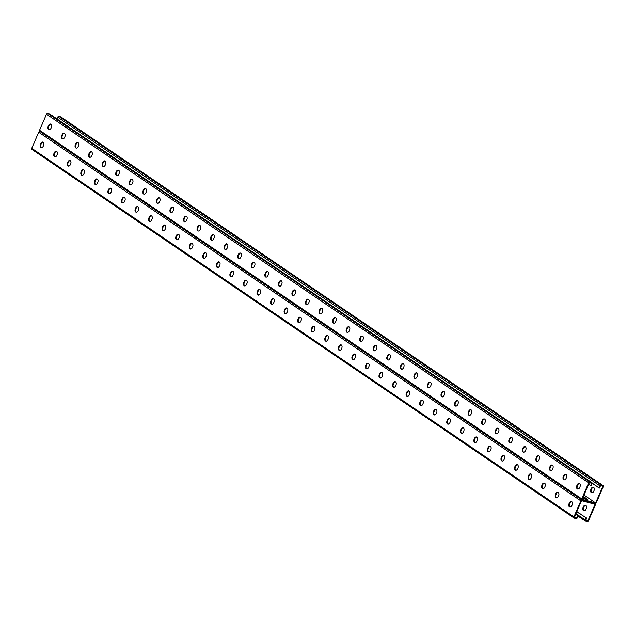<?xml version="1.0" encoding="UTF-8"?>
<svg xmlns="http://www.w3.org/2000/svg" width="635" height="635" viewBox="0 0 635 635"><rect width="100%" height="100%" fill="white"/><g stroke="black" fill="none" stroke-linecap="round" stroke-linejoin="round"><path stroke-width="0.95" d="M595.162 503.555L595.265 503.626A1.095 0.81 -55.8 0 0 595.074 503.539L582.089 500.078L595.074 503.539A1.095 0.81 124.2 0 0 596.305 502.761L603.25 486.712A1.095 0.81 124.2 0 0 602.877 485.513L601.099 485.037A1.095 0.81 124.2 0 0 599.869 485.815L598.964 487.902L599.496 488.045L600.543 485.624L602.861 486.243L595.63 502.952L582.105 499.348L589.336 482.64L591.653 483.259L590.606 485.672L589.074 484.426M39.838 131.445A1.095 0.81 124.2 0 0 38.695 132.239L580.858 500.856A1.095 0.81 124.2 0 1 582.089 500.078A1.095 0.81 -55.8 0 1 581.716 498.88L588.661 482.83A1.095 0.81 -55.8 0 1 589.891 482.052L591.669 482.521A1.095 0.81 -55.8 0 1 592.042 483.727L591.137 485.815L590.606 485.672M582.739 497.88A3.04 0.516 -156.6 0 0 585.597 499.142A3.04 0.516 -156.6 0 0 587.248 499.364A3.04 0.516 -156.6 0 0 586.684 498.745L583.351 496.475M595.63 502.952L583.978 495.03M586.311 499.348L583.065 497.142L586.311 499.348M320.358 313.984A2.524 1.651 104.9 0 1 319.857 310.69L320.159 309.983A2.524 1.651 104.9 0 1 321.945 308.459M333.907 323.199A2.524 1.651 104.9 0 1 333.407 319.905L333.716 319.199A2.524 1.651 104.9 0 1 335.494 317.675M347.464 332.415A2.524 1.651 104.9 0 1 346.964 329.12L347.266 328.414A2.524 1.651 104.9 0 1 349.052 326.89M361.021 341.63A2.524 1.651 104.9 0 1 360.513 338.336L360.823 337.63A2.524 1.651 104.9 0 1 362.609 336.106M374.571 350.845A2.524 1.651 104.9 0 1 374.071 347.551L374.372 346.845A2.524 1.651 104.9 0 1 376.158 345.321M388.128 360.061A2.524 1.651 104.9 0 1 387.628 356.767L387.929 356.06A2.524 1.651 104.9 0 1 389.715 354.536M401.677 369.276A2.524 1.651 104.9 0 1 401.177 365.982L401.487 365.276A2.524 1.651 104.9 0 1 403.265 363.752M415.234 378.492A2.524 1.651 104.9 0 1 414.734 375.198L415.036 374.491A2.524 1.651 104.9 0 1 416.822 372.967M428.792 387.707A2.524 1.651 104.9 0 1 428.284 384.413L428.593 383.707A2.524 1.651 104.9 0 1 430.379 382.183M442.341 396.923A2.524 1.651 104.9 0 1 441.841 393.629L442.143 392.922A2.524 1.651 104.9 0 1 443.928 391.398M455.898 406.138A2.524 1.651 104.9 0 1 455.398 402.844L455.7 402.138A2.524 1.651 104.9 0 1 457.486 400.614M469.448 415.353A2.524 1.651 104.9 0 1 468.947 412.059L469.257 411.353A2.524 1.651 104.9 0 1 471.035 409.829M483.005 424.569A2.524 1.651 104.9 0 1 482.505 421.275L482.806 420.568A2.524 1.651 104.9 0 1 484.592 419.044M496.562 433.784A2.524 1.651 104.9 0 1 496.054 430.49L496.364 429.784A2.524 1.651 104.9 0 1 498.15 428.26M510.111 443A2.524 1.651 104.9 0 1 509.611 439.706L509.913 438.999A2.524 1.651 104.9 0 1 511.699 437.475M523.669 452.215A2.524 1.651 104.9 0 1 523.169 448.921L523.47 448.215A2.524 1.651 104.9 0 1 525.256 446.691M537.218 461.431A2.524 1.651 104.9 0 1 536.718 458.137L537.027 457.43A2.524 1.651 104.9 0 1 538.805 455.906M550.775 470.646A2.524 1.651 104.9 0 1 550.275 467.352L550.577 466.646A2.524 1.651 104.9 0 1 552.363 465.122M564.332 479.862A2.524 1.651 104.9 0 1 563.824 476.567L564.134 475.861A2.524 1.651 104.9 0 1 565.92 474.337M577.882 489.077A2.524 1.651 104.9 0 1 577.382 485.783L577.683 485.076A2.524 1.651 104.9 0 1 579.469 483.553M308.388 299.244A2.524 1.651 -75.1 0 0 306.602 300.768L306.3 301.474A2.524 1.651 -75.1 0 0 306.8 304.768M294.838 290.028A2.524 1.651 -75.1 0 0 293.052 291.552L292.751 292.259A2.524 1.651 -75.1 0 0 293.251 295.553M281.281 280.813A2.524 1.651 -75.1 0 0 279.495 282.337L279.194 283.043A2.524 1.651 -75.1 0 0 279.694 286.337M267.724 271.597A2.524 1.651 -75.1 0 0 265.946 273.121L265.636 273.828A2.524 1.651 -75.1 0 0 266.136 277.122M254.175 262.382A2.524 1.651 -75.1 0 0 252.389 263.906L252.087 264.604A2.524 1.651 -75.1 0 0 252.587 267.906M240.617 253.167A2.524 1.651 -75.1 0 0 238.831 254.691L238.53 255.389A2.524 1.651 -75.1 0 0 239.03 258.691M227.068 243.951A2.524 1.651 -75.1 0 0 225.282 245.475L224.98 246.174A2.524 1.651 -75.1 0 0 225.481 249.476M213.511 234.736A2.524 1.651 -75.1 0 0 211.725 236.26L211.423 236.958A2.524 1.651 -75.1 0 0 211.923 240.26M199.954 225.52A2.524 1.651 -75.1 0 0 198.176 227.044L197.866 227.743A2.524 1.651 -75.1 0 0 198.366 231.045M186.404 216.305A2.524 1.651 -75.1 0 0 184.618 217.829L184.317 218.527A2.524 1.651 -75.1 0 0 184.817 221.829M172.847 207.089A2.524 1.651 -75.1 0 0 171.061 208.613L170.759 209.312A2.524 1.651 -75.1 0 0 171.259 212.614M159.298 197.874A2.524 1.651 -75.1 0 0 157.512 199.398L157.21 200.096A2.524 1.651 -75.1 0 0 157.71 203.398M145.74 188.659A2.524 1.651 -75.1 0 0 143.954 190.182L143.653 190.881A2.524 1.651 -75.1 0 0 144.153 194.183M132.183 179.443A2.524 1.651 -75.1 0 0 130.405 180.967L130.096 181.666A2.524 1.651 -75.1 0 0 130.604 184.968M118.634 170.228A2.524 1.651 -75.1 0 0 116.848 171.752L116.546 172.45A2.524 1.651 -75.1 0 0 117.046 175.752M105.077 161.012A2.524 1.651 -75.1 0 0 103.299 162.536L102.989 163.235A2.524 1.651 -75.1 0 0 103.489 166.537M91.527 151.797A2.524 1.651 -75.1 0 0 89.741 153.321L89.44 154.019A2.524 1.651 -75.1 0 0 89.94 157.321M77.97 142.581A2.524 1.651 -75.1 0 0 76.184 144.105L75.882 144.804A2.524 1.651 -75.1 0 0 76.383 148.106M64.413 133.366A2.524 1.651 -75.1 0 0 62.635 134.89L62.325 135.588A2.524 1.651 -75.1 0 0 62.833 138.89M50.863 124.15A2.524 1.651 -75.1 0 0 49.078 125.674L48.776 126.373A2.524 1.651 -75.1 0 0 49.276 129.675M39.926 131.461A1.095 0.81 -55.8 0 1 39.553 130.262L46.498 114.205A1.095 0.81 -55.8 0 1 47.728 113.435L49.506 113.903A1.095 0.81 -55.8 0 1 49.84 114.133M322.143 312.46L322.445 311.753A2.524 1.651 -75.1 0 0 321.683 308.356A2.524 1.651 -75.1 0 0 319.627 309.84L319.318 310.547A2.524 1.651 -75.1 0 0 320.08 313.944A2.524 1.651 -75.1 0 0 322.143 312.46M335.693 321.675L336.002 320.969A2.524 1.651 -75.1 0 0 335.24 317.571A2.524 1.651 -75.1 0 0 333.177 319.056L332.875 319.762A2.524 1.651 -75.1 0 0 333.637 323.159A2.524 1.651 -75.1 0 0 335.693 321.675M349.25 330.891L349.552 330.184A2.524 1.651 -75.1 0 0 348.798 326.787A2.524 1.651 -75.1 0 0 346.734 328.271L346.432 328.978A2.524 1.651 -75.1 0 0 347.186 332.375A2.524 1.651 -75.1 0 0 349.25 330.891M362.799 340.106L363.109 339.4A2.524 1.651 -75.1 0 0 362.347 336.002A2.524 1.651 -75.1 0 0 360.291 337.487L359.981 338.193A2.524 1.651 -75.1 0 0 360.743 341.59A2.524 1.651 -75.1 0 0 362.799 340.106M376.357 349.321L376.658 348.615A2.524 1.651 -75.1 0 0 375.904 345.218A2.524 1.651 -75.1 0 0 373.84 346.702L373.539 347.409A2.524 1.651 -75.1 0 0 374.293 350.806A2.524 1.651 -75.1 0 0 376.357 349.321M389.914 358.537L390.215 357.83A2.524 1.651 -75.1 0 0 389.453 354.433A2.524 1.651 -75.1 0 0 387.398 355.917L387.088 356.624A2.524 1.651 -75.1 0 0 387.85 360.021A2.524 1.651 -75.1 0 0 389.914 358.537M403.463 367.752L403.773 367.046A2.524 1.651 -75.1 0 0 403.011 363.649A2.524 1.651 -75.1 0 0 400.947 365.133L400.645 365.839A2.524 1.651 -75.1 0 0 401.407 369.237A2.524 1.651 -75.1 0 0 403.463 367.752M417.02 376.968L417.322 376.269A2.524 1.651 -75.1 0 0 416.568 372.864A2.524 1.651 -75.1 0 0 414.504 374.348L414.203 375.055A2.524 1.651 -75.1 0 0 414.957 378.452A2.524 1.651 -75.1 0 0 417.02 376.968M430.57 386.183L430.879 385.485A2.524 1.651 -75.1 0 0 430.117 382.079A2.524 1.651 -75.1 0 0 428.061 383.564L427.752 384.27A2.524 1.651 -75.1 0 0 428.514 387.667A2.524 1.651 -75.1 0 0 430.57 386.183M444.127 395.399L444.429 394.7A2.524 1.651 -75.1 0 0 443.675 391.295A2.524 1.651 -75.1 0 0 441.611 392.779L441.309 393.486A2.524 1.651 -75.1 0 0 442.063 396.883A2.524 1.651 -75.1 0 0 444.127 395.399M457.684 404.614L457.986 403.916A2.524 1.651 -75.1 0 0 457.224 400.51A2.524 1.651 -75.1 0 0 455.168 401.995L454.858 402.701A2.524 1.651 -75.1 0 0 455.62 406.098A2.524 1.651 -75.1 0 0 457.684 404.614M471.233 413.829L471.543 413.131A2.524 1.651 -75.1 0 0 470.781 409.726A2.524 1.651 -75.1 0 0 468.717 411.21L468.416 411.917A2.524 1.651 -75.1 0 0 469.178 415.314A2.524 1.651 -75.1 0 0 471.233 413.829M484.791 423.045L485.092 422.346A2.524 1.651 -75.1 0 0 484.338 418.941A2.524 1.651 -75.1 0 0 482.275 420.426L481.973 421.132A2.524 1.651 -75.1 0 0 482.727 424.529A2.524 1.651 -75.1 0 0 484.791 423.045M498.34 432.26L498.65 431.562A2.524 1.651 -75.1 0 0 497.888 428.157A2.524 1.651 -75.1 0 0 495.832 429.641L495.522 430.347A2.524 1.651 -75.1 0 0 496.284 433.745A2.524 1.651 -75.1 0 0 498.34 432.26M511.897 441.476L512.199 440.777A2.524 1.651 -75.1 0 0 511.445 437.372A2.524 1.651 -75.1 0 0 509.381 438.856L509.079 439.563A2.524 1.651 -75.1 0 0 509.834 442.96A2.524 1.651 -75.1 0 0 511.897 441.476M525.455 450.691L525.756 449.993A2.524 1.651 -75.1 0 0 524.994 446.588A2.524 1.651 -75.1 0 0 522.938 448.072L522.629 448.778A2.524 1.651 -75.1 0 0 523.391 452.176A2.524 1.651 -75.1 0 0 525.455 450.691M539.004 459.907L539.313 459.208A2.524 1.651 -75.1 0 0 538.551 455.803A2.524 1.651 -75.1 0 0 536.488 457.287L536.186 457.994A2.524 1.651 -75.1 0 0 536.948 461.391A2.524 1.651 -75.1 0 0 539.004 459.907M552.561 469.122L552.863 468.424A2.524 1.651 -75.1 0 0 552.101 465.018A2.524 1.651 -75.1 0 0 550.045 466.503L549.743 467.209A2.524 1.651 -75.1 0 0 550.497 470.606A2.524 1.651 -75.1 0 0 552.561 469.122M566.11 478.338L566.42 477.639A2.524 1.651 -75.1 0 0 565.658 474.234A2.524 1.651 -75.1 0 0 563.602 475.718L563.293 476.425A2.524 1.651 -75.1 0 0 564.055 479.822A2.524 1.651 -75.1 0 0 566.11 478.338M579.668 487.553L579.969 486.854A2.524 1.651 -75.1 0 0 579.215 483.449A2.524 1.651 -75.1 0 0 577.151 484.934L576.85 485.64A2.524 1.651 -75.1 0 0 577.604 489.037A2.524 1.651 -75.1 0 0 579.668 487.553M305.768 301.331L306.07 300.625A2.524 1.651 104.9 0 1 308.134 299.141A2.524 1.651 104.9 0 1 308.888 302.538L308.586 303.244A2.524 1.651 104.9 0 1 306.522 304.729A2.524 1.651 104.9 0 1 305.768 301.331L306.3 301.474M292.211 292.116L292.521 291.409A2.524 1.651 104.9 0 1 294.577 289.925A2.524 1.651 104.9 0 1 295.338 293.322L295.029 294.029A2.524 1.651 104.9 0 1 292.973 295.513A2.524 1.651 104.9 0 1 292.211 292.116L292.751 292.259M278.662 282.9L278.963 282.194A2.524 1.651 104.9 0 1 281.027 280.71A2.524 1.651 104.9 0 1 281.781 284.107L281.48 284.813A2.524 1.651 104.9 0 1 279.416 286.298A2.524 1.651 104.9 0 1 278.662 282.9L279.194 283.043M265.105 273.685L265.406 272.979A2.524 1.651 104.9 0 1 267.47 271.494A2.524 1.651 104.9 0 1 268.232 274.891L267.922 275.598A2.524 1.651 104.9 0 1 265.867 277.082A2.524 1.651 104.9 0 1 265.105 273.685L265.636 273.828M251.547 264.47L251.857 263.763A2.524 1.651 104.9 0 1 253.913 262.279A2.524 1.651 104.9 0 1 254.675 265.676L254.373 266.382A2.524 1.651 104.9 0 1 252.309 267.867A2.524 1.651 104.9 0 1 251.547 264.47L252.087 264.604M237.998 255.254L238.3 254.548A2.524 1.651 104.9 0 1 240.363 253.063A2.524 1.651 104.9 0 1 241.117 256.461L240.816 257.167A2.524 1.651 104.9 0 1 238.76 258.651A2.524 1.651 104.9 0 1 237.998 255.254L238.53 255.389M224.441 246.039L224.75 245.332A2.524 1.651 104.9 0 1 226.806 243.848A2.524 1.651 104.9 0 1 227.568 247.245L227.259 247.952A2.524 1.651 104.9 0 1 225.203 249.436A2.524 1.651 104.9 0 1 224.441 246.039L224.98 246.174M210.891 236.823L211.193 236.117A2.524 1.651 104.9 0 1 213.257 234.632A2.524 1.651 104.9 0 1 214.011 238.03L213.709 238.736A2.524 1.651 104.9 0 1 211.645 240.22A2.524 1.651 104.9 0 1 210.891 236.823L211.423 236.958M197.334 227.608L197.636 226.901A2.524 1.651 104.9 0 1 199.7 225.417A2.524 1.651 104.9 0 1 200.462 228.814L200.152 229.521A2.524 1.651 104.9 0 1 198.096 231.005A2.524 1.651 104.9 0 1 197.334 227.608L197.866 227.743M183.777 218.392L184.086 217.686A2.524 1.651 104.9 0 1 186.142 216.202A2.524 1.651 104.9 0 1 186.904 219.599L186.603 220.305A2.524 1.651 104.9 0 1 184.539 221.79A2.524 1.651 104.9 0 1 183.777 218.392L184.317 218.527M170.228 209.177L170.529 208.47A2.524 1.651 104.9 0 1 172.593 206.986A2.524 1.651 104.9 0 1 173.347 210.383L173.045 211.09A2.524 1.651 104.9 0 1 170.99 212.574A2.524 1.651 104.9 0 1 170.228 209.177L170.759 209.312M156.67 199.961L156.98 199.255A2.524 1.651 104.9 0 1 159.036 197.771A2.524 1.651 104.9 0 1 159.798 201.168L159.488 201.874A2.524 1.651 104.9 0 1 157.432 203.359A2.524 1.651 104.9 0 1 156.67 199.961L157.21 200.096M143.121 190.746L143.423 190.04A2.524 1.651 104.9 0 1 145.486 188.555A2.524 1.651 104.9 0 1 146.24 191.953L145.939 192.659A2.524 1.651 104.9 0 1 143.875 194.143A2.524 1.651 104.9 0 1 143.121 190.746L143.653 190.881M129.564 181.531L129.865 180.824A2.524 1.651 104.9 0 1 131.929 179.34A2.524 1.651 104.9 0 1 132.691 182.737L132.382 183.444A2.524 1.651 104.9 0 1 130.326 184.928A2.524 1.651 104.9 0 1 129.564 181.531L130.096 181.666M116.007 172.315L116.316 171.609A2.524 1.651 104.9 0 1 118.372 170.124A2.524 1.651 104.9 0 1 119.134 173.522L118.832 174.228A2.524 1.651 104.9 0 1 116.769 175.712A2.524 1.651 104.9 0 1 116.007 172.315L116.546 172.45M102.457 163.1L102.759 162.393A2.524 1.651 104.9 0 1 104.823 160.909A2.524 1.651 104.9 0 1 105.577 164.306L105.275 165.013A2.524 1.651 104.9 0 1 103.219 166.497A2.524 1.651 104.9 0 1 102.457 163.1L102.989 163.235M88.9 153.884L89.21 153.178A2.524 1.651 104.9 0 1 91.265 151.694A2.524 1.651 104.9 0 1 92.027 155.091L91.718 155.797A2.524 1.651 104.9 0 1 89.662 157.282A2.524 1.651 104.9 0 1 88.9 153.884L89.44 154.019M75.351 144.669L75.652 143.962A2.524 1.651 104.9 0 1 77.716 142.478A2.524 1.651 104.9 0 1 78.47 145.875L78.168 146.582A2.524 1.651 104.9 0 1 76.105 148.066A2.524 1.651 104.9 0 1 75.351 144.669L75.882 144.804M61.793 135.453L62.095 134.747A2.524 1.651 104.9 0 1 64.159 133.263A2.524 1.651 104.9 0 1 64.921 136.66L64.611 137.366A2.524 1.651 104.9 0 1 62.555 138.851A2.524 1.651 104.9 0 1 61.793 135.453L62.325 135.588M48.244 126.238L48.546 125.532A2.524 1.651 104.9 0 1 50.602 124.047A2.524 1.651 104.9 0 1 51.364 127.444L51.062 128.151A2.524 1.651 104.9 0 1 48.998 129.635A2.524 1.651 104.9 0 1 48.244 126.238L48.776 126.373M589.923 485.211L590.431 485.346M589.248 484.751L589.756 484.886M598.964 487.902L592.145 483.211M61.047 117.118A1.095 0.81 124.2 0 0 60.714 116.888L58.936 116.419A1.095 0.81 124.2 0 0 57.706 117.189L56.959 118.928M593.725 491.3A2.524 1.651 104.9 0 1 591.661 492.784A2.524 1.651 104.9 0 1 590.907 489.379L591.209 488.68A2.524 1.651 104.9 0 1 593.273 487.196A2.524 1.651 104.9 0 1 594.027 490.593L593.725 491.3M593.527 487.299A2.524 1.651 -75.1 0 0 591.741 488.823L591.439 489.522A2.524 1.651 -75.1 0 0 591.939 492.816M598.797 487.577L598.289 487.442M596.765 486.196L596.257 486.061M597.44 486.656L596.932 486.521M596.082 485.735L595.574 485.6M595.408 485.267L594.9 485.132M594.725 484.807L594.225 484.672M594.05 484.346L593.542 484.211M593.376 483.886L592.868 483.751M592.693 483.425L592.185 483.291M598.114 487.116L597.606 486.981M584.7 516.89L576.739 511.746M585.375 517.35L581.962 515.041M586.049 517.811L584.668 516.882M580.858 500.856L573.913 516.906A1.095 0.81 124.2 0 0 574.286 518.112L576.064 518.581A1.095 0.81 124.2 0 0 577.294 517.811L578.199 515.715L577.659 515.58L576.62 517.993L574.302 517.382L581.533 500.666L595.058 504.269L587.827 520.978L585.51 520.367L586.557 517.946L585.351 517.342M54.626 156.559L55.332 156.877M68.183 165.775L68.89 166.092M81.732 174.99L82.439 175.308M95.29 184.206L95.996 184.523M108.641 193.064L109.029 193.627M108.839 193.421L109.553 193.738M122.396 202.636L123.103 202.954M135.747 211.495L136.136 212.058M135.953 211.852L136.66 212.169M149.503 221.067L150.209 221.385M163.06 230.283L163.766 230.6M176.609 239.498L177.324 239.816M189.928 248.277L190.992 248.999M203.486 257.492L204.549 258.215M217.035 266.708L218.099 267.43M230.592 275.923L231.656 276.646M244.142 285.139L245.213 285.861M257.699 294.354L258.762 295.077M271.256 303.57L272.32 304.292M284.805 312.785L285.869 313.507M298.363 322.001L299.426 322.723M311.912 331.216L312.984 331.938M325.469 340.431L326.533 341.154M339.026 349.647L340.09 350.369M352.576 358.862L353.639 359.585M366.133 368.078L367.197 368.8M379.682 377.293L380.754 378.015M393.24 386.509L394.303 387.231M406.797 395.724L407.861 396.446M420.346 404.94L421.41 405.662M433.903 414.155L434.967 414.877M447.453 423.37L448.516 424.093M461.955 433.34L461.248 433.022M474.988 442.444L474.599 441.881M475.512 442.555L474.805 442.238M489.061 451.771L488.355 451.453M502.618 460.986L501.912 460.669M516.176 470.202L515.461 469.884M529.209 479.306L528.812 478.742M529.725 479.417L529.019 479.1M543.282 488.632L542.576 488.315M556.316 497.737L555.919 497.173M556.832 497.848L556.125 497.53M570.389 507.063L569.682 506.746M577.921 512.278L577.215 511.81M578.596 512.739L577.89 512.27M579.279 513.199L578.572 512.739M579.953 513.667L579.247 513.199M580.628 514.128L579.93 513.659M581.311 514.588L580.604 514.12M581.985 515.048L581.279 514.58M190.095 248.61L190.754 249.055M203.652 257.826L204.311 258.27M217.202 267.041L217.861 267.486M230.759 276.257L231.418 276.701M244.316 285.472L244.975 285.917M257.866 294.688L258.524 295.132M271.423 303.903L272.082 304.348M284.972 313.118L285.631 313.563M298.529 322.334L299.188 322.778M312.087 331.549L312.745 331.994M325.636 340.765L326.295 341.209M339.193 349.98L339.852 350.425M352.742 359.196L353.401 359.64M366.3 368.411L366.959 368.856M379.857 377.627L380.516 378.071M393.406 386.842L394.065 387.286M406.964 396.057L407.622 396.502M420.513 405.273L421.172 405.717M434.07 414.488L434.729 414.933M447.627 423.704L448.286 424.148M595.265 503.626A1.095 0.81 -55.8 0 1 595.447 504.738L588.502 520.795A1.095 0.81 -55.8 0 1 587.272 521.565L585.494 521.097A1.095 0.81 -55.8 0 1 585.121 519.89L586.026 517.803M583.43 498.245L582.779 497.8M587.827 520.978L585.835 519.628M586.224 508.627A2.524 1.651 -75.1 0 0 585.47 505.222A2.524 1.651 -75.1 0 0 583.406 506.706L583.105 507.413A2.524 1.651 -75.1 0 0 583.859 510.81A2.524 1.651 -75.1 0 0 585.922 509.326L586.224 508.627M584.136 510.85A2.524 1.651 104.9 0 1 583.636 507.555L583.938 506.849A2.524 1.651 104.9 0 1 585.724 505.325M576.62 517.993L574.619 516.644M577.659 515.58L575.659 514.247M576.334 514.66L575.675 514.207M577.009 515.12L576.31 514.652M577.691 515.58L576.985 515.112M314.142 326.493A2.524 1.651 -75.1 0 0 312.356 328.009L312.055 328.716A2.524 1.651 -75.1 0 0 312.555 332.01M327.692 335.709A2.524 1.651 -75.1 0 0 325.914 337.225L325.604 337.931A2.524 1.651 -75.1 0 0 326.112 341.225M341.249 344.924A2.524 1.651 -75.1 0 0 339.463 346.44L339.161 347.147A2.524 1.651 -75.1 0 0 339.661 350.441M354.806 354.139A2.524 1.651 -75.1 0 0 353.02 355.656L352.719 356.362A2.524 1.651 -75.1 0 0 353.219 359.656M368.356 363.355A2.524 1.651 -75.1 0 0 366.57 364.871L366.268 365.577A2.524 1.651 -75.1 0 0 366.768 368.872M381.913 372.57A2.524 1.651 -75.1 0 0 380.127 374.086L379.825 374.793A2.524 1.651 -75.1 0 0 380.325 378.087M395.462 381.786A2.524 1.651 -75.1 0 0 393.684 383.302L393.375 384.008A2.524 1.651 -75.1 0 0 393.883 387.302M409.019 391.001A2.524 1.651 -75.1 0 0 407.233 392.517L406.932 393.224A2.524 1.651 -75.1 0 0 407.432 396.518M422.577 400.217A2.524 1.651 -75.1 0 0 420.791 401.733L420.489 402.439A2.524 1.651 -75.1 0 0 420.989 405.733M436.126 409.432A2.524 1.651 -75.1 0 0 434.34 410.948L434.038 411.655A2.524 1.651 -75.1 0 0 434.538 414.949M449.683 418.648A2.524 1.651 -75.1 0 0 447.897 420.164L447.596 420.87A2.524 1.651 -75.1 0 0 448.096 424.164M463.233 427.863A2.524 1.651 -75.1 0 0 461.454 429.379L461.145 430.086A2.524 1.651 -75.1 0 0 461.645 433.38M476.79 437.078A2.524 1.651 -75.1 0 0 475.004 438.594L474.702 439.301A2.524 1.651 -75.1 0 0 475.202 442.595M490.347 446.294A2.524 1.651 -75.1 0 0 488.561 447.81L488.259 448.516A2.524 1.651 -75.1 0 0 488.759 451.81M503.896 455.509A2.524 1.651 -75.1 0 0 502.11 457.025L501.809 457.732A2.524 1.651 -75.1 0 0 502.309 461.026M517.454 464.725A2.524 1.651 -75.1 0 0 515.668 466.241L515.366 466.947A2.524 1.651 -75.1 0 0 515.866 470.241M531.003 473.94A2.524 1.651 -75.1 0 0 529.225 475.456L528.915 476.163A2.524 1.651 -75.1 0 0 529.415 479.457M544.56 483.156A2.524 1.651 -75.1 0 0 542.774 484.672L542.473 485.378A2.524 1.651 -75.1 0 0 542.973 488.672M558.117 492.371A2.524 1.651 -75.1 0 0 556.331 493.887L556.022 494.594A2.524 1.651 -75.1 0 0 556.53 497.888M571.667 501.586A2.524 1.651 -75.1 0 0 569.881 503.103L569.579 503.809A2.524 1.651 -75.1 0 0 570.079 507.103M298.998 322.794A2.524 1.651 104.9 0 1 298.498 319.5L298.807 318.794A2.524 1.651 104.9 0 1 300.585 317.278M285.448 313.579A2.524 1.651 104.9 0 1 284.948 310.285L285.25 309.578A2.524 1.651 104.9 0 1 287.036 308.062M271.891 304.363A2.524 1.651 104.9 0 1 271.391 301.069L271.693 300.363A2.524 1.651 104.9 0 1 273.479 298.847M258.342 295.148A2.524 1.651 104.9 0 1 257.834 291.854L258.143 291.147A2.524 1.651 104.9 0 1 259.921 289.631M244.785 285.933A2.524 1.651 104.9 0 1 244.284 282.638L244.586 281.932A2.524 1.651 104.9 0 1 246.372 280.416M231.227 276.717A2.524 1.651 104.9 0 1 230.727 273.423L231.037 272.717A2.524 1.651 104.9 0 1 232.815 271.201M217.678 267.502A2.524 1.651 104.9 0 1 217.178 264.208L217.48 263.501A2.524 1.651 104.9 0 1 219.266 261.985M204.121 258.286A2.524 1.651 104.9 0 1 203.621 254.992L203.922 254.286A2.524 1.651 104.9 0 1 205.708 252.77M190.571 249.071A2.524 1.651 104.9 0 1 190.063 245.777L190.373 245.07A2.524 1.651 104.9 0 1 192.151 243.554M177.014 239.855A2.524 1.651 104.9 0 1 176.514 236.561L176.816 235.855A2.524 1.651 104.9 0 1 178.602 234.339M163.457 230.64A2.524 1.651 104.9 0 1 162.957 227.346L163.266 226.639A2.524 1.651 104.9 0 1 165.044 225.123M149.908 221.424A2.524 1.651 104.9 0 1 149.408 218.13L149.709 217.424A2.524 1.651 104.9 0 1 151.495 215.908M136.35 212.209A2.524 1.651 104.9 0 1 135.85 208.915L136.152 208.209A2.524 1.651 104.9 0 1 137.938 206.692M122.801 202.994A2.524 1.651 104.9 0 1 122.293 199.7L122.603 198.993A2.524 1.651 104.9 0 1 124.389 197.477M109.244 193.778A2.524 1.651 104.9 0 1 108.744 190.484L109.045 189.778A2.524 1.651 104.9 0 1 110.831 188.262M95.687 184.563A2.524 1.651 104.9 0 1 95.186 181.269L95.496 180.562A2.524 1.651 104.9 0 1 97.274 179.046M82.137 175.347A2.524 1.651 104.9 0 1 81.637 172.053L81.939 171.347A2.524 1.651 104.9 0 1 83.725 169.831M68.58 166.132A2.524 1.651 104.9 0 1 68.08 162.838L68.382 162.131A2.524 1.651 104.9 0 1 70.168 160.615M55.031 156.916A2.524 1.651 104.9 0 1 54.523 153.622L54.832 152.916A2.524 1.651 104.9 0 1 56.618 151.4M41.473 147.701A2.524 1.651 104.9 0 1 40.973 144.407L41.275 143.7A2.524 1.651 104.9 0 1 43.061 142.184M314.642 329.787L314.341 330.494A2.524 1.651 104.9 0 1 312.277 331.978A2.524 1.651 104.9 0 1 311.523 328.573L311.825 327.866A2.524 1.651 104.9 0 1 313.88 326.382A2.524 1.651 104.9 0 1 314.642 329.787M328.2 339.003L327.89 339.709A2.524 1.651 104.9 0 1 325.834 341.193A2.524 1.651 104.9 0 1 325.072 337.788L325.374 337.082A2.524 1.651 104.9 0 1 327.438 335.597A2.524 1.651 104.9 0 1 328.2 339.003M341.749 348.218L341.447 348.925A2.524 1.651 104.9 0 1 339.384 350.409A2.524 1.651 104.9 0 1 338.63 347.004L338.931 346.297A2.524 1.651 104.9 0 1 340.995 344.813A2.524 1.651 104.9 0 1 341.749 348.218M355.306 357.434L354.997 358.14A2.524 1.651 104.9 0 1 352.941 359.624A2.524 1.651 104.9 0 1 352.179 356.219L352.488 355.513A2.524 1.651 104.9 0 1 354.544 354.028A2.524 1.651 104.9 0 1 355.306 357.434M368.856 366.649L368.554 367.355A2.524 1.651 104.9 0 1 366.498 368.84A2.524 1.651 104.9 0 1 365.736 365.435L366.038 364.728A2.524 1.651 104.9 0 1 368.102 363.244A2.524 1.651 104.9 0 1 368.856 366.649M382.413 375.864L382.111 376.571A2.524 1.651 104.9 0 1 380.048 378.055A2.524 1.651 104.9 0 1 379.285 374.65L379.595 373.944A2.524 1.651 104.9 0 1 381.651 372.459A2.524 1.651 104.9 0 1 382.413 375.864M395.97 385.08L395.661 385.786A2.524 1.651 104.9 0 1 393.605 387.271A2.524 1.651 104.9 0 1 392.843 383.865L393.144 383.159A2.524 1.651 104.9 0 1 395.208 381.675A2.524 1.651 104.9 0 1 395.97 385.08M409.519 394.295L409.218 395.002A2.524 1.651 104.9 0 1 407.154 396.486A2.524 1.651 104.9 0 1 406.4 393.081L406.702 392.374A2.524 1.651 104.9 0 1 408.765 390.89A2.524 1.651 104.9 0 1 409.519 394.295M423.077 403.511L422.767 404.217A2.524 1.651 104.9 0 1 420.711 405.701A2.524 1.651 104.9 0 1 419.949 402.296L420.259 401.59A2.524 1.651 104.9 0 1 422.315 400.106A2.524 1.651 104.9 0 1 423.077 403.511M436.626 412.726L436.324 413.433A2.524 1.651 104.9 0 1 434.269 414.917A2.524 1.651 104.9 0 1 433.507 411.512L433.808 410.805A2.524 1.651 104.9 0 1 435.872 409.321A2.524 1.651 104.9 0 1 436.626 412.726M450.183 421.942L449.882 422.648A2.524 1.651 104.9 0 1 447.818 424.132A2.524 1.651 104.9 0 1 447.056 420.727L447.365 420.021A2.524 1.651 104.9 0 1 449.421 418.536A2.524 1.651 104.9 0 1 450.183 421.942M463.74 431.157L463.431 431.863A2.524 1.651 104.9 0 1 461.375 433.348A2.524 1.651 104.9 0 1 460.613 429.943L460.915 429.236A2.524 1.651 104.9 0 1 462.978 427.752A2.524 1.651 104.9 0 1 463.74 431.157M477.29 440.372L476.988 441.079A2.524 1.651 104.9 0 1 474.924 442.563A2.524 1.651 104.9 0 1 474.17 439.158L474.472 438.46A2.524 1.651 104.9 0 1 476.536 436.967A2.524 1.651 104.9 0 1 477.29 440.372M490.847 449.588L490.537 450.294A2.524 1.651 104.9 0 1 488.482 451.779A2.524 1.651 104.9 0 1 487.72 448.373L488.029 447.675A2.524 1.651 104.9 0 1 490.085 446.183A2.524 1.651 104.9 0 1 490.847 449.588M504.396 458.803L504.095 459.51A2.524 1.651 104.9 0 1 502.031 460.994A2.524 1.651 104.9 0 1 501.277 457.589L501.579 456.89A2.524 1.651 104.9 0 1 503.642 455.406A2.524 1.651 104.9 0 1 504.396 458.803M517.954 468.019L517.652 468.725A2.524 1.651 104.9 0 1 515.588 470.21A2.524 1.651 104.9 0 1 514.826 466.804L515.136 466.106A2.524 1.651 104.9 0 1 517.192 464.622A2.524 1.651 104.9 0 1 517.954 468.019M531.511 477.234L531.201 477.941A2.524 1.651 104.9 0 1 529.145 479.425A2.524 1.651 104.9 0 1 528.383 476.02L528.685 475.321A2.524 1.651 104.9 0 1 530.749 473.837A2.524 1.651 104.9 0 1 531.511 477.234M545.06 486.45L544.759 487.156A2.524 1.651 104.9 0 1 542.695 488.64A2.524 1.651 104.9 0 1 541.941 485.235L542.242 484.537A2.524 1.651 104.9 0 1 544.306 483.052A2.524 1.651 104.9 0 1 545.06 486.45M558.617 495.665L558.308 496.372A2.524 1.651 104.9 0 1 556.252 497.856A2.524 1.651 104.9 0 1 555.49 494.451L555.8 493.752A2.524 1.651 104.9 0 1 557.855 492.268A2.524 1.651 104.9 0 1 558.617 495.665M572.167 504.881L571.865 505.587A2.524 1.651 104.9 0 1 569.801 507.071A2.524 1.651 104.9 0 1 569.047 503.666L569.349 502.968A2.524 1.651 104.9 0 1 571.413 501.483A2.524 1.651 104.9 0 1 572.167 504.881M38.695 132.239L31.75 148.288A1.095 0.81 124.2 0 0 32.123 149.487M298.267 318.651L297.966 319.357A2.524 1.651 -75.1 0 0 298.728 322.763A2.524 1.651 -75.1 0 0 300.784 321.278L301.085 320.572A2.524 1.651 -75.1 0 0 300.331 317.167A2.524 1.651 -75.1 0 0 298.267 318.651L298.807 318.794M284.718 309.435L284.409 310.142A2.524 1.651 -75.1 0 0 285.171 313.547A2.524 1.651 -75.1 0 0 287.226 312.063L287.536 311.356A2.524 1.651 -75.1 0 0 286.774 307.951A2.524 1.651 -75.1 0 0 284.718 309.435L285.25 309.578M271.161 300.22L270.859 300.926A2.524 1.651 -75.1 0 0 271.613 304.332A2.524 1.651 -75.1 0 0 273.677 302.847L273.979 302.141A2.524 1.651 -75.1 0 0 273.225 298.736A2.524 1.651 -75.1 0 0 271.161 300.22L271.693 300.363M257.604 291.005L257.302 291.711A2.524 1.651 -75.1 0 0 258.064 295.116A2.524 1.651 -75.1 0 0 260.12 293.632L260.429 292.925A2.524 1.651 -75.1 0 0 259.667 289.52A2.524 1.651 -75.1 0 0 257.604 291.005L258.143 291.147M244.054 281.789L243.753 282.496A2.524 1.651 -75.1 0 0 244.507 285.901A2.524 1.651 -75.1 0 0 246.57 284.416L246.872 283.71A2.524 1.651 -75.1 0 0 246.11 280.305A2.524 1.651 -75.1 0 0 244.054 281.789L244.586 281.932M230.497 272.574L230.195 273.28A2.524 1.651 -75.1 0 0 230.957 276.685A2.524 1.651 -75.1 0 0 233.013 275.201L233.315 274.495A2.524 1.651 -75.1 0 0 232.561 271.089A2.524 1.651 -75.1 0 0 230.497 272.574L231.037 272.717M216.948 263.358L216.638 264.065A2.524 1.651 -75.1 0 0 217.4 267.47A2.524 1.651 -75.1 0 0 219.464 265.986L219.766 265.279A2.524 1.651 -75.1 0 0 219.004 261.874A2.524 1.651 -75.1 0 0 216.948 263.358L217.48 263.501M203.391 254.143L203.089 254.849A2.524 1.651 -75.1 0 0 203.843 258.255A2.524 1.651 -75.1 0 0 205.907 256.77L206.208 256.064A2.524 1.651 -75.1 0 0 205.454 252.659A2.524 1.651 -75.1 0 0 203.391 254.143L203.922 254.286M189.833 244.927L189.532 245.634A2.524 1.651 -75.1 0 0 190.294 249.039A2.524 1.651 -75.1 0 0 192.349 247.555L192.659 246.848A2.524 1.651 -75.1 0 0 191.897 243.443A2.524 1.651 -75.1 0 0 189.833 244.927L190.373 245.07M176.284 235.712L175.982 236.418A2.524 1.651 -75.1 0 0 176.736 239.824A2.524 1.651 -75.1 0 0 178.8 238.339L179.102 237.633A2.524 1.651 -75.1 0 0 178.34 234.228A2.524 1.651 -75.1 0 0 176.284 235.712L176.816 235.855M162.727 226.497L162.425 227.203A2.524 1.651 -75.1 0 0 163.187 230.608A2.524 1.651 -75.1 0 0 165.243 229.124L165.544 228.417A2.524 1.651 -75.1 0 0 164.79 225.012A2.524 1.651 -75.1 0 0 162.727 226.497L163.266 226.639M149.177 217.281L148.868 217.988A2.524 1.651 -75.1 0 0 149.63 221.393A2.524 1.651 -75.1 0 0 151.694 219.908L151.995 219.202A2.524 1.651 -75.1 0 0 151.233 215.797A2.524 1.651 -75.1 0 0 149.177 217.281L149.709 217.424M135.62 208.066L135.318 208.772A2.524 1.651 -75.1 0 0 136.073 212.177A2.524 1.651 -75.1 0 0 138.136 210.693L138.438 209.987A2.524 1.651 -75.1 0 0 137.684 206.581A2.524 1.651 -75.1 0 0 135.62 208.066L136.152 208.209M122.071 198.85L121.761 199.557A2.524 1.651 -75.1 0 0 122.523 202.962A2.524 1.651 -75.1 0 0 124.579 201.47L124.889 200.771A2.524 1.651 -75.1 0 0 124.127 197.366A2.524 1.651 -75.1 0 0 122.071 198.85L122.603 198.993M108.514 189.635L108.212 190.341A2.524 1.651 -75.1 0 0 108.966 193.738A2.524 1.651 -75.1 0 0 111.03 192.254L111.331 191.556A2.524 1.651 -75.1 0 0 110.569 188.15A2.524 1.651 -75.1 0 0 108.514 189.635L109.045 189.778M94.956 180.419L94.655 181.126A2.524 1.651 -75.1 0 0 95.417 184.523A2.524 1.651 -75.1 0 0 97.472 183.039L97.774 182.34A2.524 1.651 -75.1 0 0 97.02 178.935A2.524 1.651 -75.1 0 0 94.956 180.419L95.496 180.562M81.407 171.204L81.097 171.91A2.524 1.651 -75.1 0 0 81.859 175.308A2.524 1.651 -75.1 0 0 83.923 173.823L84.225 173.125A2.524 1.651 -75.1 0 0 83.463 169.72A2.524 1.651 -75.1 0 0 81.407 171.204L81.939 171.347M67.85 161.988L67.548 162.695A2.524 1.651 -75.1 0 0 68.302 166.092A2.524 1.651 -75.1 0 0 70.366 164.608L70.668 163.909A2.524 1.651 -75.1 0 0 69.913 160.504A2.524 1.651 -75.1 0 0 67.85 161.988L68.382 162.131M54.3 152.773L53.991 153.48A2.524 1.651 -75.1 0 0 54.753 156.877A2.524 1.651 -75.1 0 0 56.809 155.392L57.118 154.694A2.524 1.651 -75.1 0 0 56.356 151.289A2.524 1.651 -75.1 0 0 54.3 152.773L54.832 152.916M40.743 143.558L40.442 144.264A2.524 1.651 -75.1 0 0 41.196 147.661A2.524 1.651 -75.1 0 0 43.259 146.177L43.561 145.478A2.524 1.651 -75.1 0 0 42.799 142.073A2.524 1.651 -75.1 0 0 40.743 143.558L41.275 143.7M39.553 130.262L581.716 498.88M46.498 114.205L588.661 482.83M47.728 113.435L589.891 482.052M49.506 113.903L591.669 482.521M586.684 498.745L586.415 499.372M577.382 485.783L576.85 485.64M577.683 485.076L577.151 484.934M563.824 476.567L563.293 476.425M564.134 475.861L563.602 475.718M550.275 467.352L549.743 467.209M550.577 466.646L550.045 466.503M536.718 458.137L536.186 457.994M537.027 457.43L536.488 457.287M523.169 448.921L522.629 448.778M523.47 448.215L522.938 448.072M509.611 439.706L509.079 439.563M509.913 438.999L509.381 438.856M496.054 430.49L495.522 430.347M496.364 429.784L495.832 429.641M482.505 421.275L481.973 421.132M482.806 420.568L482.275 420.426M468.947 412.059L468.416 411.917M469.257 411.353L468.717 411.21M455.398 402.844L454.858 402.701M455.7 402.138L455.168 401.995M441.841 393.629L441.309 393.486M442.143 392.922L441.611 392.779M428.284 384.413L427.752 384.27M428.593 383.707L428.061 383.564M414.734 375.198L414.203 375.055M415.036 374.491L414.504 374.348M401.177 365.982L400.645 365.839M401.487 365.276L400.947 365.133M387.628 356.767L387.088 356.624M387.929 356.06L387.398 355.917M374.071 347.551L373.539 347.409M374.372 346.845L373.84 346.702M360.513 338.336L359.981 338.193M360.823 337.63L360.291 337.487M346.964 329.12L346.432 328.978M347.266 328.414L346.734 328.271M333.407 319.905L332.875 319.762M333.716 319.199L333.177 319.056M319.857 310.69L319.318 310.547M320.159 309.983L319.627 309.84M57.706 117.189L599.869 485.815M60.714 116.888L602.877 485.513M58.936 116.419L601.099 485.037M590.907 489.379L591.439 489.522M591.209 488.68L591.741 488.823M49.078 125.674L48.546 125.532M62.635 134.89L62.095 134.747M76.184 144.105L75.652 143.962M89.741 153.321L89.21 153.178M103.299 162.536L102.759 162.393M116.848 171.752L116.316 171.609M130.405 180.967L129.865 180.824M143.954 190.182L143.423 190.04M157.512 199.398L156.98 199.255M171.061 208.613L170.529 208.47M184.618 217.829L184.086 217.686M198.176 227.044L197.636 226.901M211.725 236.26L211.193 236.117M225.282 245.475L224.75 245.332M238.831 254.691L238.3 254.548M252.389 263.906L251.857 263.763M265.946 273.121L265.406 272.979M279.495 282.337L278.963 282.194M293.052 291.552L292.521 291.409M306.602 300.768L306.07 300.625M575.921 513.636L585.121 519.89M583.406 506.706L583.938 506.849M583.105 507.413L583.636 507.555M31.75 148.288L573.913 516.906M569.881 503.103L569.349 502.968M569.579 503.809L569.047 503.666M556.331 493.887L555.8 493.752M556.022 494.594L555.49 494.451M542.774 484.672L542.242 484.537M542.473 485.378L541.941 485.235M529.225 475.456L528.685 475.321M528.915 476.163L528.383 476.02M515.668 466.241L515.136 466.106M515.366 466.947L514.826 466.804M502.11 457.025L501.579 456.89M501.809 457.732L501.277 457.589M488.561 447.81L488.029 447.675M488.259 448.516L487.72 448.373M475.004 438.594L474.472 438.46M474.702 439.301L474.17 439.158M461.454 429.379L460.915 429.236M461.145 430.086L460.613 429.943M447.897 420.164L447.365 420.021M447.596 420.87L447.056 420.727M434.34 410.948L433.808 410.805M434.038 411.655L433.507 411.512M420.791 401.733L420.259 401.59M420.489 402.439L419.949 402.296M407.233 392.517L406.702 392.374M406.932 393.224L406.4 393.081M393.684 383.302L393.144 383.159M393.375 384.008L392.843 383.865M380.127 374.086L379.595 373.944M379.825 374.793L379.285 374.65M366.57 364.871L366.038 364.728M366.268 365.577L365.736 365.435M353.02 355.656L352.488 355.513M352.719 356.362L352.179 356.219M339.463 346.44L338.931 346.297M339.161 347.147L338.63 347.004M325.914 337.225L325.374 337.082M325.604 337.931L325.072 337.788M312.356 328.009L311.825 327.866M312.055 328.716L311.523 328.573M40.973 144.407L40.442 144.264M54.523 153.622L53.991 153.48M68.08 162.838L67.548 162.695M81.637 172.053L81.097 171.91M95.186 181.269L94.655 181.126M108.744 190.484L108.212 190.341M122.293 199.7L121.761 199.557M135.85 208.915L135.318 208.772M149.408 218.13L148.868 217.988M162.957 227.346L162.425 227.203M176.514 236.561L175.982 236.418M190.063 245.777L189.532 245.634M203.621 254.992L203.089 254.849M217.178 264.208L216.638 264.065M230.727 273.423L230.195 273.28M244.284 282.638L243.753 282.496M257.834 291.854L257.302 291.711M271.391 301.069L270.859 300.926M284.948 310.285L284.409 310.142M298.498 319.5L297.966 319.357M39.735 131.374L581.898 499.999M49.697 113.99L591.852 482.608M60.904 116.975L603.067 485.592M578.04 516.072L585.303 521.01M31.933 149.408L574.096 518.025"/></g></svg>
